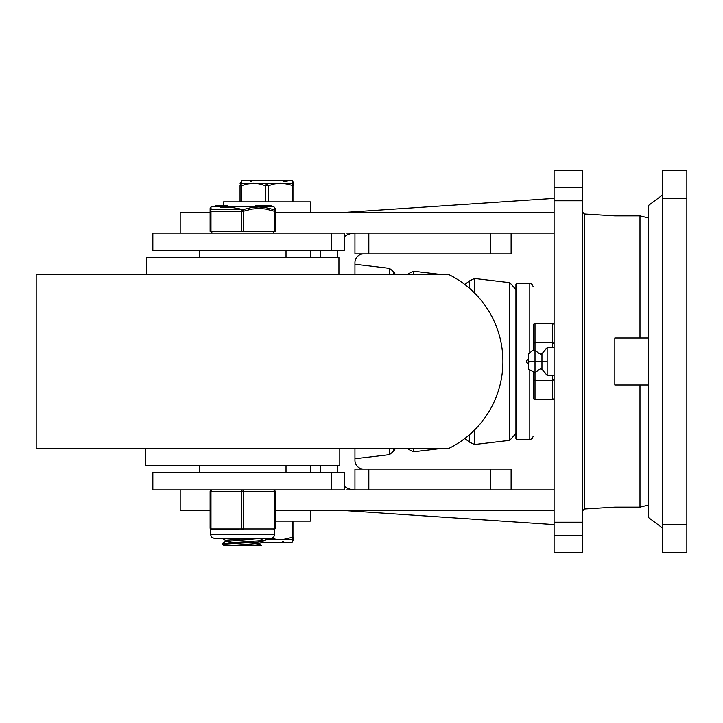 <?xml version="1.0" encoding="UTF-8"?>
<svg xmlns="http://www.w3.org/2000/svg" width="723" height="723" viewBox="0 0 723 723"><rect width="100%" height="100%" fill="white"/><g stroke="black" fill="none" stroke-linecap="round" stroke-linejoin="round"><path stroke-width="1.08" d="M662.557 194.921L648.676 205.332L648.676 517.668L662.557 528.079M686.85 552.372L686.85 170.628L662.557 170.628L662.557 552.372L686.85 552.372L662.557 552.372M344.437 236.638A17.352 17.352 0 0 1 354.948 233.095L354.948 253.918L511.116 253.918L511.116 233.095M511.116 469.082L511.116 489.905L511.116 469.082L354.948 469.082L354.948 489.905A17.352 17.352 0 0 1 344.437 486.362M354.948 448.26L354.948 460.406A8.676 8.676 0 0 0 363.624 469.082M363.624 253.918A8.676 8.676 0 0 0 354.948 262.594L354.948 274.74M337.596 472.553L337.596 465.612L337.596 472.553M337.596 257.388L337.596 250.447L337.596 257.388M344.41 472.553L344.41 489.905L344.437 472.553L152.842 472.553L152.842 489.905L331.297 489.905L331.297 472.553M344.41 250.447L344.437 233.095L152.842 233.095L152.842 250.447L344.41 250.447L344.41 233.095M344.41 489.905L331.297 489.905M320.244 250.447L320.244 257.388M320.244 465.612L320.244 472.553M648.676 217.994L640 215.879L614.839 215.879L584.473 214.008L582.738 212.273M648.676 384.925L614.839 384.925L614.839 338.075L648.676 338.075M584.473 214.008L584.473 508.992L614.839 507.121L640 507.121L648.676 505.006M554.107 200.777L582.738 200.777L582.738 170.628L554.107 170.628L554.107 552.372L582.738 552.372L582.738 522.223L554.107 522.223M275.174 510.727L554.107 510.727M554.107 489.905L346.751 489.905M180.172 489.905L180.172 510.727L210.104 510.727M180.172 233.095L180.172 212.273L210.104 212.273M275.174 212.273L554.107 212.273M554.107 233.095L346.751 233.095M582.738 200.777L582.738 522.223M528.079 354.767L528.079 367.709M528.079 360.533L528.079 359.313M528.079 366.941L528.079 365.142M528.079 364.97L528.079 364.32M528.079 363.669L528.079 363.136M554.107 397.569A2.006 1.735 -90 0 1 552.372 399.566L535.02 399.566A2.006 1.735 90 0 1 533.285 397.569L533.285 379.53L535.02 380.533L535.02 342.467L533.285 343.47L533.285 325.431A2.006 1.735 90 0 1 535.02 323.434L552.372 323.434L552.372 347.618M533.285 397.569L533.285 372.887M554.107 379.53L552.372 380.533L535.02 380.533L535.02 399.566M554.107 325.431A2.006 1.735 -90 0 0 552.372 323.434M554.107 343.47L552.372 342.467L535.02 342.467L535.02 323.434M310.312 212.273L310.312 201.862L223.552 201.862L223.552 205.332M240.036 185.675A2.603 2.476 180 0 1 241.419 183.479A2.603 2.476 180 0 0 240.036 185.675L240.036 201.862L240.036 185.675L241.337 185.675A2.603 1.238 -110.3 0 1 241.419 183.479L241.337 182.377M268.233 201.862L268.233 185.675L265.63 185.675L265.63 201.862M293.827 201.862L293.827 185.675A2.603 2.476 180 0 0 292.444 183.479A2.603 2.476 180 0 1 293.827 185.675L286.109 183.832L280.081 183.262L274.641 183.832L268.233 185.675A2.603 1.238 -110.3 0 0 266.932 183.479A2.603 1.238 110.3 0 0 265.63 185.675L259.223 183.832L253.782 183.262L247.13 183.958L241.337 185.675L241.337 201.862M291.866 180.587L241.997 180.587L290.465 180.172A2.603 2.603 0 0 1 291.866 180.587L292.625 181.075L292.444 183.479A2.603 1.238 110.3 0 1 292.526 185.675L292.526 201.862M292.607 181.283L292.444 183.479L241.419 183.479M250.131 181.319L251.45 181.184M283.732 181.319L287.42 181.979M275.174 521.138L310.312 521.138L310.312 510.727M261.337 542.413L291.866 542.413L293.827 539.738L293.827 537.325A2.603 2.476 0 0 1 292.435 539.521A2.603 2.476 -0 0 0 293.827 537.325L293.827 521.138L293.827 537.325L293.827 521.138L293.827 537.325L292.526 537.325A2.603 1.238 69.7 0 1 292.435 539.521L292.625 541.925L292.444 539.521L266.932 539.521A2.603 1.238 -69.7 0 0 267.754 538.49M266.109 538.49A2.603 1.238 69.7 0 0 266.932 539.521L263.172 540.677M292.526 521.138L292.526 537.325L282.648 539.647L277.515 539.593L271.559 538.427M283.732 541.681L282.413 541.816M262.06 538.49L260.551 538.879M260.623 542.828L291.866 542.413M408.576 274.74L408.585 273.601L407.709 274.74M443.054 448.26L413.583 451.767L408.585 449.408L408.585 448.26M515.933 289.58L509.814 282.684L509.814 440.316L474.577 444.509L469.589 442.151L469.589 434.622M393.773 448.26L393.791 451.107L389.462 454.64L354.948 458.753M395.481 274.74L393.764 271.821L393.782 274.74M515.933 360.922L515.933 438.716L516.8 439.584L516.8 283.416L515.933 284.284L515.933 360.922M533.285 350.113L533.285 340.678M36.15 274.74L449.128 274.74A96.864 96.864 0 0 1 449.128 448.26L36.15 448.26L36.15 274.74M423.1 448.26L62.178 448.26M145.468 448.26L145.468 465.612L339.81 465.612L339.81 448.26M338.942 274.74L338.942 257.388L146.335 257.388L146.335 274.74M199.259 250.447L199.259 257.388M286.019 472.553L286.019 465.612M222.106 543.479L222.106 544.347L257.415 542.051L263.1 541.391L263.172 540.442L222.106 543.479M259.629 544.419L261.374 545.431L223.904 545.431L222.106 544.347M259.62 538.346L263.172 540.442M233.131 542.422L225.567 541.473L225.567 540.28L247.32 538.49M225.567 541.473L259.684 538.49M232.725 545.431L259.62 543.407L263.1 541.391M252.553 545.431L259.711 544.509L259.711 543.362M274.306 231.36L275.174 231.36L275.174 211.206L274.306 211.206L274.306 231.36L243.506 231.36L243.506 211.206L241.771 211.206L241.771 231.36L243.506 231.36M210.971 231.36L210.971 211.206L210.104 211.206L210.104 231.36L241.771 231.36M274.297 207.167L274.189 209.706A1.735 1.663 180 0 1 275.174 211.206A1.735 1.663 180 0 0 274.189 209.706A1.735 0.831 108.5 0 1 274.306 211.206L265.458 208.983L259.186 208.459L251.911 209.055L243.506 211.206A1.735 0.831 -108.5 0 0 242.639 209.706A1.735 0.831 108.5 0 0 241.771 211.206L210.971 211.206A1.735 0.831 -108.5 0 1 211.089 209.706A1.735 1.663 180 0 0 210.104 211.206L210.104 231.36M274.189 209.706L265.187 207.483L258.762 206.95L251.27 207.555L242.639 209.706L211.089 209.706L210.971 206.95L210.104 208.459L210.104 211.206M275.174 231.36L275.174 208.576M273.411 206.435L211.866 206.435L273.411 206.435L275.174 208.459M220.614 207.402L229.869 207.067L240.09 208.929M255.608 206.2L255.608 205.332L257.524 205.332L257.524 206.2M270.998 205.332L270.998 206.2L270.989 205.332L267.637 205.332L267.637 206.2M264.699 206.2L264.699 205.332L257.831 205.332L258.726 205.332L257.831 205.332L257.831 206.2M264.699 205.332L267.492 205.332L267.492 206.2M260.768 206.2L260.768 205.332L260.786 206.2M263.217 206.2L263.217 205.332M227.817 206.2L227.817 205.332L215.662 205.332L215.662 206.2M222.503 205.332L222.503 206.2M222.332 205.332L222.332 206.2M222.16 205.332L222.16 206.2M273.439 529.814A1.735 1.735 0 0 0 275.174 528.079L275.174 491.64L275.174 528.079L274.306 528.079A1.735 0.868 90 0 1 273.439 529.814L274.74 529.227L273.439 529.814L242.639 529.814A1.735 0.868 -90 0 0 243.506 528.079L243.506 491.64L275.174 491.64A1.735 1.735 0 0 0 273.439 489.905A1.735 0.868 -90 0 1 274.306 491.64L274.306 528.079L241.771 528.079A1.735 0.868 90 0 0 242.639 529.814L211.026 529.607M211.839 529.814L211.839 529.814A1.735 0.868 -90 0 1 210.971 528.079L210.971 491.64L243.506 491.64A1.735 0.868 90 0 0 242.639 489.905A1.735 0.868 -90 0 0 241.771 491.64L241.771 528.079L210.104 528.079A1.735 1.735 0 0 0 211.839 529.814M210.104 491.64L210.971 491.64A1.735 0.868 90 0 1 211.839 489.905A1.735 1.735 0 0 0 210.104 491.64L210.104 528.079M686.85 198.391L662.557 198.391M686.85 524.609L662.557 524.609M490.293 233.095L490.293 253.918M490.293 489.905L490.293 469.082M368.829 489.905L368.829 469.082M368.829 253.918L368.829 233.095M331.297 250.447L331.297 233.095M640 338.075L640 215.879M640 507.121L640 384.925M582.738 187.221L554.107 187.221M554.107 535.779L582.738 535.779M554.107 347.618L547.166 347.618L541.961 353.692L541.961 369.308L547.166 375.382L547.166 361.5L535.02 361.5L535.02 372.779L539.475 369.336L540.506 368.857L541.961 369.308M528.495 355.436L528.495 361.5L535.02 361.5L535.02 350.221L532.833 350.284L528.079 354.198M528.495 369.146L528.495 353.457M528.495 364.871L528.865 361.5M533.773 361.5L535.02 361.5M547.166 347.618L547.166 361.5M552.372 375.382L552.372 399.566M413.583 274.74L413.583 271.233L408.585 273.601M413.583 451.767L413.583 448.26M474.577 293.041L474.577 278.491L469.589 280.849L464.781 284.464M469.589 288.378L469.589 280.849M474.577 444.509L474.577 429.959M393.764 271.821L389.462 268.36L389.462 274.74M389.462 448.26L389.462 454.64M529.814 370.501L529.814 439.584L516.8 439.584M516.8 283.416L529.814 283.416L529.814 352.499M256.403 206.2L256.403 205.332M268.07 206.2L268.07 205.332M270.736 206.2L270.736 205.332M219.964 205.332L219.964 206.2M218.78 205.332L218.78 206.2M274.74 529.227L274.74 534.586L210.538 534.586L211.64 537.306L214.442 538.49L222.404 538.49M584.473 508.992L582.738 510.727M554.107 524.609L346.751 510.727M554.107 198.391L346.751 212.273M554.107 375.382L547.166 375.382M528.079 359.765A1.735 1.735 0 0 0 526.344 361.5A1.735 1.735 0 0 0 528.079 363.235M535.02 372.779L528.079 368.802M541.961 353.692L540.75 354.189L539.159 353.448L535.02 350.221M241.997 180.587L240.036 183.262M292.625 181.075L293.827 183.262M310.312 472.553L310.312 465.612M310.312 257.388L310.312 250.447M509.814 440.316L515.933 433.42M443.054 274.74L413.583 271.233M509.814 282.684L474.577 278.491M389.462 268.36L354.948 264.247M408.585 449.408L407.709 448.26M395.481 448.26L393.791 451.107M469.589 442.151L464.781 438.536M529.814 439.584L532.146 438.68L533.285 436.114M529.814 283.416L531.965 284.157L533.285 286.886M286.019 257.388L286.019 250.447M199.259 465.612L199.259 472.553M225.648 540.37L222.169 538.355M222.169 543.398L225.648 541.382M255.517 206.2L255.517 205.332M263.344 206.2L263.344 205.332M259.521 206.2L259.521 205.332M211.866 206.435L210.971 206.95M211.839 231.36L211.839 233.095M273.439 231.36L273.439 233.095M210.538 529.227L210.538 534.586M274.74 534.586L273.637 537.306L270.836 538.49L214.442 538.49M270.836 538.49L259.873 538.49"/></g></svg>
